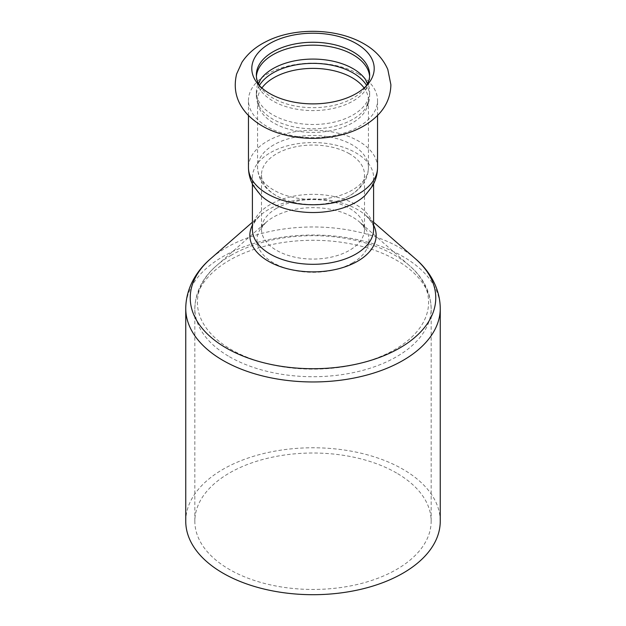 <?xml version="1.0" encoding="UTF-8"?>
<svg xmlns="http://www.w3.org/2000/svg" width="626" height="626" viewBox="0 0 626 626"><rect width="100%" height="100%" fill="white"/><g stroke="black" fill="none" stroke-linecap="round" stroke-linejoin="round"><path stroke-width="0.47" stroke-dasharray="3.13 2.35" d="M358.628 74.048A64.533 37.255 0 0 0 267.372 74.048A64.533 37.255 0 0 0 248.467 100.387A64.533 37.255 0 0 0 313 137.65A64.533 37.255 0 0 0 377.533 100.387A64.533 37.255 0 0 0 358.628 74.048M260.408 79.619A56.653 32.708 0 0 0 256.347 91.787A56.653 32.708 0 0 0 291.317 122.007A56.653 32.708 0 0 0 353.064 114.918A56.653 32.708 0 0 0 369.653 91.787A56.653 32.708 0 0 0 365.514 79.518M259.375 85.519A56.653 32.708 0 0 0 256.347 96.075A56.653 32.708 0 0 0 259.774 107.281A56.653 32.708 0 0 0 353.064 119.206A56.653 32.708 0 0 0 366.226 107.281A56.653 32.708 0 0 0 369.653 96.075A56.653 32.708 0 0 0 366.625 85.519M256.402 76.419A56.653 32.708 0 0 0 256.347 77.874A56.653 32.708 0 0 0 260.486 90.152A56.653 32.708 0 0 0 353.064 101.005A56.653 32.708 0 0 0 365.514 90.152A56.653 32.708 0 0 0 369.653 77.874A56.653 32.708 0 0 0 369.598 76.419M259.446 85.645A56.653 32.708 0 0 0 261.285 88.321A56.653 32.708 0 0 0 353.064 98.094A56.653 32.708 0 0 0 364.715 88.321A56.653 32.708 0 0 0 366.554 85.645M349.418 153.761A51.504 29.735 0 0 0 276.582 153.761A51.504 29.735 0 0 0 261.496 174.795A51.504 29.735 0 0 0 280.323 197.777A51.504 29.735 0 0 0 345.677 197.777A51.504 29.735 0 0 0 349.418 195.821A51.504 29.735 0 0 0 364.504 174.795A51.504 29.735 0 0 0 349.418 153.761M365.334 195.179A60.597 34.986 0 0 0 373.597 177.541A60.597 34.986 0 0 0 355.85 152.807A60.597 34.986 0 0 0 270.15 152.807A60.597 34.986 0 0 0 252.403 177.541A60.597 34.986 0 0 0 260.666 195.179M396.548 472.998A118.157 68.218 0 0 0 267.779 458.209A118.157 68.218 0 0 0 194.843 521.231A118.157 68.218 0 0 0 313 589.449A118.157 68.218 0 0 0 431.157 521.231A118.157 68.218 0 0 0 396.548 472.998M185.75 521.231A127.25 73.469 180 0 1 264.305 453.365A127.25 73.469 180 0 1 402.98 469.289A127.25 73.469 180 0 1 440.25 521.231M261.895 87.976A55.44 32.012 0 0 0 257.56 100.387A55.44 32.012 0 0 0 291.786 129.965A55.44 32.012 0 0 0 352.203 123.025A55.44 32.012 0 0 0 368.44 100.387A55.44 32.012 0 0 0 364.105 87.976M273.797 144.856A55.44 32.012 0 0 0 257.56 167.494A55.44 32.012 0 0 0 291.786 197.065A55.44 32.012 0 0 0 352.203 190.124A55.44 32.012 0 0 0 368.44 167.494A55.44 32.012 0 0 0 352.203 144.856A55.44 32.012 0 0 0 273.797 144.856M377.533 167.494A64.533 37.255 0 0 0 358.628 141.147A64.533 37.255 0 0 0 267.372 141.147A64.533 37.255 0 0 0 248.467 167.494M415.429 258.773A122.766 70.879 0 0 0 226.189 247.732A122.766 70.879 0 0 0 210.571 258.773M440.25 308.493A127.25 73.469 0 0 0 402.98 256.543A127.25 73.469 0 0 0 264.305 240.619A127.25 73.469 0 0 0 185.75 308.493M373.597 225.141A63.156 36.465 0 0 0 365.694 215.321A63.156 36.465 0 0 0 268.343 209.632A63.156 36.465 0 0 0 260.306 215.321A63.156 36.465 0 0 0 252.403 225.141M373.597 222.222L365.694 215.321C371.922 221.878 374.559 226.549 373.597 229.335A60.597 34.986 0 0 0 336.185 197.01A60.597 34.986 0 0 0 270.15 204.6A60.597 34.986 0 0 0 252.403 229.335C251.441 226.549 254.078 221.878 260.306 215.321L252.403 222.222M276.582 208.309A51.504 29.735 0 0 0 261.496 229.335A51.504 29.735 0 0 0 276.582 250.361A51.504 29.735 0 0 0 349.418 250.361A51.504 29.735 0 0 0 364.504 229.335A51.504 29.735 0 0 0 332.711 201.862A51.504 29.735 0 0 0 276.582 208.309M352.587 262.834A55.988 32.325 0 0 0 359.715 222.16A55.988 32.325 0 0 0 273.413 217.128A55.988 32.325 0 0 0 266.285 222.16A55.988 32.325 0 0 0 273.413 262.834A55.988 32.325 0 0 0 352.587 262.834M231.26 255.22A115.599 66.739 0 0 0 216.557 265.62A115.599 66.739 0 0 0 231.26 349.598A115.599 66.739 0 0 0 394.74 349.598A115.599 66.739 0 0 0 409.443 265.62A115.599 66.739 0 0 0 231.26 255.22M229.452 356.734A118.157 68.218 0 0 0 396.548 356.734A118.157 68.218 0 0 0 431.157 308.493A118.157 68.218 0 0 0 396.548 260.26A118.157 68.218 0 0 0 267.779 245.47A118.157 68.218 0 0 0 194.843 308.493A118.157 68.218 0 0 0 229.452 356.734M369.653 96.075L369.653 91.787M256.347 96.075L256.347 91.787M258.53 83.962L259.227 87.992L260.486 90.152M365.514 90.152L367.509 85.418L367.47 83.962M369.653 77.874L369.653 74.971M256.347 77.874L256.347 74.971M345.677 197.777C353.612 194.083 359.7 188.997 363.956 182.518C366.891 177.894 368.385 172.886 368.44 167.494L368.44 100.387L366.226 107.281M280.323 197.777C268.593 191.979 258.46 183.496 257.56 167.494L257.56 100.387L259.774 107.281M377.533 115.489L377.533 100.387M248.467 115.489L248.467 100.387M364.715 88.321L368.87 82.968M261.285 88.321L257.13 82.968M373.597 183.911L373.597 177.541M252.403 183.911L252.403 177.541M431.157 521.231L431.157 308.493C430.586 291.865 423.356 277.568 409.443 265.62L359.715 222.16C366.938 229.844 363.729 229.046 364.504 229.335L364.504 174.795M194.843 521.231L194.843 308.493C195.414 291.865 202.644 277.568 216.557 265.62L266.285 222.16C259.141 229.719 262.231 229.038 261.496 229.335L261.496 174.795"/><path stroke-width="0.94" d="M269.728 43.554A61.199 35.33 0 0 0 257.13 82.968A61.199 35.33 0 0 0 313 103.877A61.199 35.33 0 0 0 368.87 82.968A61.199 35.33 0 0 0 356.272 43.554A61.199 35.33 0 0 0 269.728 43.554M367.47 83.962L365.514 79.518A56.653 32.708 0 0 0 353.064 68.664A56.653 32.708 0 0 0 272.936 68.664A56.653 32.708 0 0 0 260.486 79.518A56.653 32.708 0 0 0 260.408 79.619M366.625 85.519A56.653 32.708 0 0 0 353.064 72.945A56.653 32.708 0 0 0 272.936 72.945A56.653 32.708 0 0 0 259.375 85.519M369.598 76.419A56.653 32.708 0 0 0 353.064 54.744A56.653 32.708 0 0 0 272.936 54.744A56.653 32.708 0 0 0 256.402 76.419M366.554 85.645A56.653 32.708 0 0 0 369.653 74.971A56.653 32.708 0 0 0 334.683 44.751A56.653 32.708 0 0 0 272.936 51.841A56.653 32.708 0 0 0 256.347 74.971A56.653 32.708 0 0 0 259.446 85.645M377.533 167.494A64.533 37.255 0 0 1 358.628 193.833A64.533 37.255 0 0 1 288.304 201.908A64.533 37.255 0 0 1 248.467 167.494C248.53 174.122 250.22 180.296 253.546 186.024L260.666 195.179A60.597 34.986 0 0 0 355.85 202.276A60.597 34.986 0 0 0 365.334 195.179L372.454 186.024C375.78 180.296 377.47 174.122 377.533 167.494L377.533 115.489M440.25 521.231A127.25 73.469 180 0 1 313 594.7A127.25 73.469 180 0 1 185.75 521.231L185.75 308.493A127.25 73.469 0 0 0 223.02 360.443A127.25 73.469 0 0 0 402.98 360.443A127.25 73.469 0 0 0 440.25 308.493L440.25 521.231M364.105 87.976A55.44 32.012 0 0 0 352.203 77.757A55.44 32.012 0 0 0 273.797 77.757A55.44 32.012 0 0 0 261.895 87.976M185.75 308.493C185.922 287.663 196.94 270.424 210.571 258.773A122.766 70.879 0 0 0 226.189 347.962A122.766 70.879 0 0 0 399.811 347.962A122.766 70.879 0 0 0 415.429 258.773C429.076 270.44 440.078 287.686 440.25 308.493M252.403 225.141A63.156 36.465 0 0 0 268.343 261.199A63.156 36.465 0 0 0 357.657 261.199A63.156 36.465 0 0 0 373.597 225.141M252.403 183.911L252.403 229.335A60.597 34.986 0 0 0 270.15 254.07A60.597 34.986 0 0 0 355.85 254.07A60.597 34.986 0 0 0 373.597 229.335L373.597 183.911M363.87 43.757C335.262 27.262 292.42 27.787 265.87 41.731C255.729 46.77 247.771 53.593 241.996 62.201L236.62 74.001C233.021 89.103 236.558 102.5 247.231 114.19C256.55 123.909 268.695 130.724 283.664 134.629C302.757 139.496 321.905 139.606 341.115 134.942C356.577 131.108 369.105 124.214 378.699 114.268C386.571 105.857 390.632 96.005 390.882 84.729L387.807 69.439C383.018 58.609 375.037 50.049 363.87 43.757M260.486 79.518L258.53 83.962M248.467 167.494L248.467 115.489M252.403 222.222L210.571 258.773M373.597 222.222L415.429 258.773"/></g></svg>
